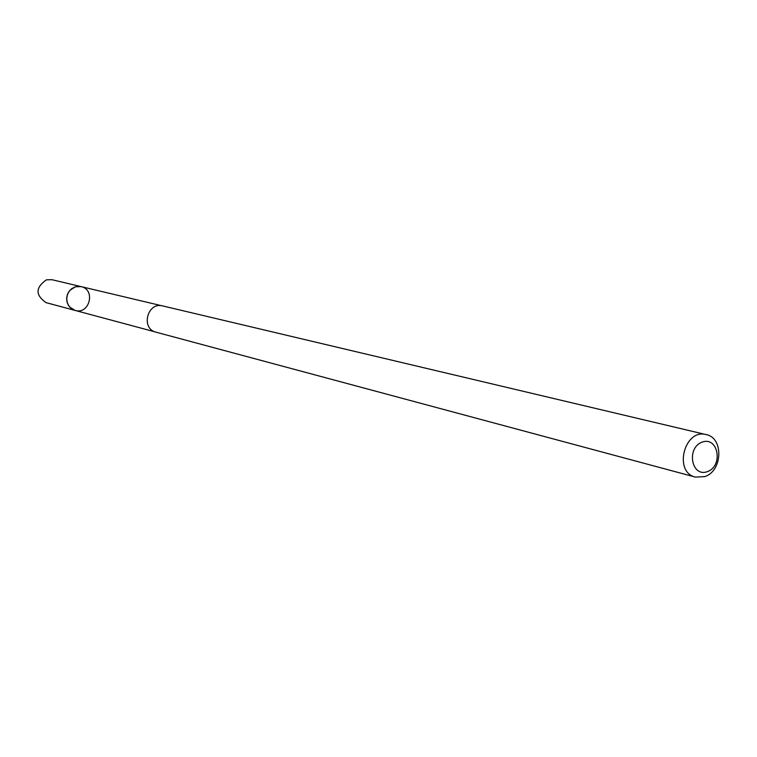 <?xml version="1.0" encoding="UTF-8"?>
<svg xmlns="http://www.w3.org/2000/svg" width="757" height="757" viewBox="0 0 757 757"><rect width="100%" height="100%" fill="white"/><g stroke="black" fill="none" stroke-linecap="round" stroke-linejoin="round"><path stroke-width="1.14" d="M75.473 286.771L81.113 286.619C95.931 289.562 89.534 314.884 75.094 310.427L71.224 308.506L68.319 305.203L66.796 300.983L66.871 296.413L68.527 292.155L71.537 288.777L75.473 286.771L81.113 286.619L51.883 279.693L46.414 279.825C35.399 287.537 35.295 295.145 46.082 302.649L75.094 310.427L69.616 307.011L67.364 303.178L66.625 298.703L67.505 294.208L69.881 290.319L75.473 286.771M706.167 434.613L162.698 305.932C147.369 301.598 140.518 328.727 156.056 332.191L695.428 477.099L704.776 476.598C722.661 471.081 723.806 437.735 706.167 434.613C684.347 428.292 673.228 472.292 695.428 477.099M707.473 471.62C723.503 465.924 718.27 436.183 702.212 442.088C686.031 447.756 691.434 477.705 707.473 471.62M161.695 305.733L81.113 286.619M155.09 331.888L75.094 310.427"/></g></svg>
